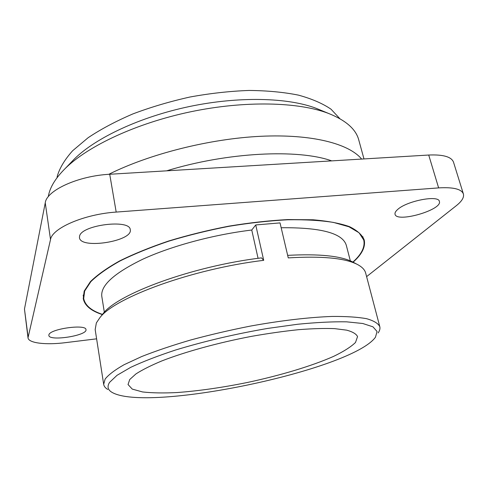 <?xml version="1.0" encoding="UTF-8"?>
<svg xmlns="http://www.w3.org/2000/svg" width="488" height="488" viewBox="0 0 488 488"><rect width="100%" height="100%" fill="white"/><g stroke="black" fill="none" stroke-linecap="round" stroke-linejoin="round"><path stroke-width="0.73" d="M287.664 255.358C318.536 253.723 340.008 255.816 352.08 261.647L356.6 264.051C343.991 257.975 321.214 255.925 288.255 257.896L280.033 222.9L255.736 224.95L251.753 230.031L258.067 258.317M101.565 315.553L103.047 313.674C117.73 293.88 192.394 266.18 261.47 257.871L263.703 260.33L255.736 224.95M352.08 261.647L354.196 262.776M356.6 264.051C361.76 266.601 364.786 269.614 365.671 273.079L379.792 326.649C380.274 328.589 379.719 330.687 378.127 332.95M107.726 389.442C105.359 388.003 104.011 386.301 103.682 384.33L95.172 329.589L96.356 322.928L99.875 317.688C114.741 297.534 192.205 268.937 263.703 260.33M281.173 227.737C321.116 227.365 342.832 233.252 346.334 245.409L350.329 260.854M104.334 312.247L101.815 296.49C100.363 285.608 114.039 273.17 142.844 259.183C171.483 246.007 213.518 234.636 251.753 230.031M102.486 314.382C91.341 310.722 85.077 305.427 83.704 298.491L84.662 291.055L90.853 281.643C97.692 274.939 107.397 268.058 119.969 261.013C134.096 254.016 150.383 247.392 168.824 241.151C188.167 235.295 208.211 230.354 228.951 226.322C249.581 222.937 269.193 220.753 287.792 219.777C305.336 219.508 320.567 220.393 333.487 222.424L348.993 226.798L359.064 232.782L363.731 239.992C365.244 246.898 361.626 254.254 352.879 262.074M129.729 379.518L135.939 373.924C142.282 369.825 150.883 365.506 161.735 360.967C185.123 351.824 218.118 342.71 251.497 336.36C268.065 333.438 283.735 331.218 298.51 329.687C312.43 328.595 324.465 328.241 334.609 328.631L346.687 330.156C352.617 331.773 356.24 333.914 357.551 336.574L355.508 342.466C350.964 346.876 343.668 351.512 333.627 356.362C311.71 366.073 280.222 375.479 247.373 382.482C222.241 387.57 198.811 390.925 177.083 392.547C163.553 393.212 152.049 393.011 142.569 391.955L132.266 389.101L128.033 384.526L129.729 379.518M109.599 382.336L117.035 375.309L130.729 367.33C142.88 361.639 157.783 355.88 175.43 350.055C204.289 341.258 235.002 334.048 267.576 328.436L297.729 324.252C316.468 322.397 332.718 321.592 346.48 321.824L362.767 323.495L372.954 326.82L377.065 331.498L375.467 337.208C351.653 370.288 146.931 413.055 111.868 392.273C107.708 389.778 106.951 386.465 109.599 382.336M103.682 384.33L105.127 379.054C108.574 374.723 114.893 369.941 124.086 364.713L141.721 356.533C155.983 350.902 172.313 345.388 190.71 339.99C209.95 334.798 229.787 330.169 250.234 326.118C280.704 320.579 309.185 317.261 332.121 316.444C346.285 316.34 357.777 317.09 366.598 318.695C373.777 320.732 378.176 323.385 379.792 326.649M397.452 209.681C406.199 201.056 438.651 194.657 439.371 201.398C442.653 209.907 396.5 223.138 395.042 214.25C394.707 212.963 395.506 211.438 397.452 209.681M48.904 334.829C49.788 328.857 86.315 323.812 85.967 329.632C87.694 335.543 49.056 341.618 48.849 335.409L48.904 334.829M79.587 236.082C81.661 224.864 130.15 218.923 130.247 229.689C133.279 241.17 80.502 249.618 79.453 237.705L79.587 236.082M102.34 314.571C91 310.899 84.631 305.555 83.234 298.54L84.186 291.104L90.384 281.668C97.234 274.933 106.963 268.034 119.572 260.964C133.743 253.943 150.078 247.294 168.586 241.029C187.99 235.149 208.101 230.184 228.915 226.139C249.624 222.741 269.309 220.552 287.969 219.563L313.131 219.789C327.893 221.046 339.977 223.321 349.39 226.609C357.137 230.379 362.065 234.795 364.182 239.852C365.707 246.836 362.011 254.279 353.092 262.184M96.606 338.831L65.569 342.643C45.97 345.144 28.469 343.18 28.005 337.794L50.52 239.553C52.118 228.122 84.387 214.153 116.187 212.079L438.627 187.898C453.248 187.032 461.502 189.045 463.386 193.937C464.259 197.323 461.898 201.239 456.304 205.686L366.61 276.629M28.005 337.794L24.467 309.075L45.25 202.819C46.659 190.351 78.318 175.82 109.721 174.265L428.714 155.031C443.208 154.409 451.479 156.794 453.517 162.187L463.386 193.937M166.628 170.837C227.286 152.122 298.369 148.84 331.706 160.881M48.294 196.707L48.519 195.45C50.166 186.922 55.754 177.913 65.276 168.433C88.108 145.875 136.579 123.092 190.814 111.752C245.055 100.43 298.595 101.901 328.546 113.436C345.87 120.347 355.941 129.18 358.759 139.946L363.981 158.935M70.931 162.565L74.505 158.856C95.874 137.75 140.251 116.815 189.71 106.469C239.181 96.142 288.225 97.569 316.255 108.348L321.019 110.319M108.757 174.326C149.426 153.964 209.779 138.708 260.897 136.286C312.082 133.883 349.091 143.765 361.626 159.076M56.992 177.803L57.309 176.058C59.719 167.909 64.837 159.466 72.651 150.731L88.102 137.732C100.851 129.198 115.778 121.268 132.87 113.924C150.944 107.11 169.995 101.467 190.033 97.002C210.2 93.336 229.83 91.158 248.917 90.451C267.265 90.616 283.778 92.177 298.467 95.136C311.826 98.802 322.678 103.493 331.023 109.196L339.892 118.706M24.467 309.075L28.06 336.763M45.25 202.819L50.52 239.553M109.721 174.265L116.187 212.079M428.714 155.031L438.627 187.898M103.047 313.674L99.875 317.688M363.731 239.992L362.846 236.668M83.704 298.491L83.18 295.094M74.505 158.856L65.276 168.433M316.255 108.348L328.546 113.436"/></g></svg>
